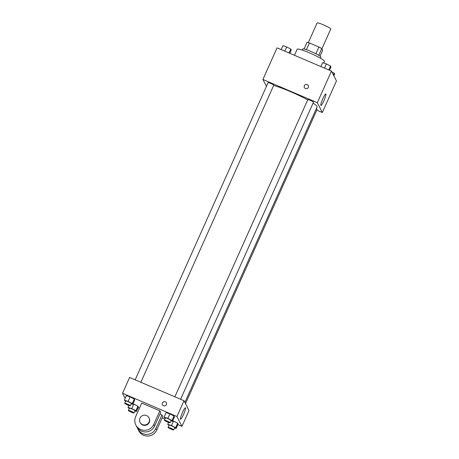 <?xml version="1.0" encoding="UTF-8"?>
<svg xmlns="http://www.w3.org/2000/svg" width="459" height="459" viewBox="0 0 459 459"><rect width="100%" height="100%" fill="white"/><g stroke="black" fill="none" stroke-linecap="round" stroke-linejoin="round"><path stroke-width="0.69" d="M321.891 48.849L330.75 29.049A7.47 0.878 -155.9 0 0 323.302 24.775A7.47 0.878 -155.9 0 0 317.106 22.95L308.31 42.618M318.758 55.327L321.77 48.602L322.648 50.329L320.038 56.164M306.382 49.681L309.389 42.951A9.645 1.13 -155.9 0 0 307.031 42.314L304.036 49.01M309.389 42.951L318.93 47.025A9.645 1.13 -155.9 0 1 321.77 48.602M315.918 53.76L318.93 47.025M302.24 50.094L302.716 49.027A9.96 1.165 24.1 0 1 312.286 52.028A9.96 1.165 24.1 0 1 320.904 57.163L320.428 58.23M323.738 63.026L324.438 61.454A14.94 1.75 -155.9 0 0 309.55 52.894A14.94 1.75 -155.9 0 0 297.157 49.251L294.46 55.281M266.432 86.367L262.915 79.459L277.052 47.851L331.461 71.082L336.464 80.916L322.327 112.524L316.779 110.154M307.679 99.907A26.8 3.138 -155.9 0 0 290.375 91.582A26.8 3.138 -155.9 0 0 273.65 85.472M184.891 402.445L317.083 106.936A26.8 3.138 -155.9 0 0 313.072 103.097M262.915 79.459L317.324 102.69L322.327 112.524M185.499 403.639L317.146 109.334A3.115 0.367 -155.9 0 0 316.308 108.657M140.879 382.29L273.776 85.19A3.115 0.367 -155.9 0 0 270.672 83.406A3.115 0.367 -155.9 0 0 268.096 82.649L135.153 379.845M174.868 396.805L307.811 99.609A3.115 0.367 24.1 0 1 310.8 100.55A3.115 0.367 24.1 0 1 313.491 102.156L180.594 399.255M317.324 102.69L331.461 71.082M322.838 98.679A6.248 0.889 -66.9 0 1 325.81 93.963A6.248 0.889 -66.9 0 1 324.18 100.056A6.248 0.889 -66.9 0 1 320.904 105.45A6.248 0.889 -66.9 0 1 322.838 98.679M305.43 88.535A2.18 2.14 153 0 1 305.338 84.651A2.18 2.14 153 0 1 307.88 88.025A2.18 2.14 153 0 1 305.43 88.535M304.369 87.549A2.18 2.14 153 0 1 305.338 84.651A2.18 2.14 153 0 1 308.253 85.575M125.141 398.401L122.536 393.283L129.604 377.476L184.013 400.713L189.016 410.547L181.948 426.348L177.834 424.592M320.881 66.566L322.631 62.648L326.389 63.933L330.566 66.039L330.991 66.865L329.482 70.238M324.519 68.116L326.389 63.933M328.816 69.952L330.566 66.039M331.966 72.08L334.221 73.216L334.645 74.042L333.859 75.798M333.441 74.966L334.221 73.216M281.166 49.606L282.916 45.688L286.674 46.967L290.851 49.079L291.27 49.905L289.767 53.278M284.798 51.156L286.674 46.967M289.101 52.992L290.851 49.079M165.246 418.321L164.075 417.116L167.828 418.396L172.01 420.501L172.429 421.333L170.943 420.823M170.082 422.75L171.092 420.496A3.115 0.367 -155.9 0 0 167.988 418.711A3.115 0.367 -155.9 0 0 165.412 417.954L164.402 420.209A3.115 0.367 -155.9 0 0 167.093 421.815A3.115 0.367 -155.9 0 0 170.082 422.75A3.115 0.367 -155.9 0 0 166.978 420.966A3.115 0.367 -155.9 0 0 164.402 420.209M164.075 417.116L166.095 412.601L169.853 413.88L174.03 415.986L174.449 416.818L172.429 421.333M167.828 418.396L169.853 413.88L174.03 415.986L174.449 416.818M172.01 420.501L174.03 415.986M168.901 425.499L167.73 424.294L171.482 425.573L175.659 427.679L176.084 428.511L174.598 428.006M173.737 429.928L174.747 427.673A3.115 0.367 -155.9 0 0 171.643 425.889A3.115 0.367 -155.9 0 0 169.061 425.132L168.051 427.386A3.115 0.367 -155.9 0 0 170.748 428.993A3.115 0.367 -155.9 0 0 173.737 429.928A3.115 0.367 -155.9 0 0 170.633 428.149A3.115 0.367 -155.9 0 0 168.051 427.386M167.73 424.294L168.568 422.418M171.482 425.573L173.502 421.058L172.676 420.777L177.685 423.164L178.103 423.996L176.084 428.511M175.659 427.679L177.685 423.164L178.103 423.996M125.525 401.361L124.355 400.15L128.113 401.436L132.29 403.541L132.714 404.368L131.228 403.863M130.367 405.79L131.377 403.53A3.115 0.367 -155.9 0 0 128.273 401.751A3.115 0.367 -155.9 0 0 125.691 400.988L124.682 403.249A3.115 0.367 -155.9 0 0 127.378 404.849A3.115 0.367 -155.9 0 0 130.367 405.79A3.115 0.367 -155.9 0 0 127.263 404.006A3.115 0.367 -155.9 0 0 124.682 403.249M124.355 400.15L126.374 395.635L130.132 396.92L134.309 399.026L134.734 399.852L132.714 404.368M128.113 401.436L130.132 396.92L134.309 399.026L134.734 399.852M132.29 403.541L134.309 399.026M129.18 408.539L128.009 407.334L131.767 408.613L135.944 410.719L136.369 411.545L134.883 411.04M134.022 412.968L135.032 410.713A3.115 0.367 -155.9 0 0 131.928 408.929A3.115 0.367 -155.9 0 0 129.346 408.166L128.336 410.426A3.115 0.367 -155.9 0 0 131.027 412.033A3.115 0.367 -155.9 0 0 134.022 412.968A3.115 0.367 -155.9 0 0 130.918 411.184A3.115 0.367 -155.9 0 0 128.336 410.426M128.009 407.334L128.853 405.458M131.767 408.613L133.787 404.098L132.961 403.817L137.964 406.204L138.388 407.03L136.369 411.545M135.944 410.719L137.964 406.204L138.388 407.03M162.434 402.927A2.18 2.14 -27 0 0 162.475 404.763A2.18 2.14 153 0 1 164.368 401.625A2.18 2.14 153 0 1 166.359 402.784A2.18 2.14 -27 0 0 162.434 402.927M166.359 402.784A2.18 2.14 153 0 1 165.389 405.681A2.18 2.14 153 0 1 162.475 404.763M122.536 393.283L176.939 416.52L184.013 400.713L189.016 410.547M129.604 377.476L184.013 400.713M183.502 414.557A6.248 0.889 -66.9 0 1 180.525 419.274A6.248 0.889 -66.9 0 1 182.16 413.18A6.248 0.889 -66.9 0 1 185.43 407.787A6.248 0.889 -66.9 0 1 183.502 414.557M176.939 416.52L181.948 426.348M164.907 419.073L162.165 417.902M139.427 408.189L138.119 407.632M133.787 404.098L137.964 406.204M173.502 421.058L177.685 423.164M166.095 412.601L169.853 413.88M126.374 395.635L130.132 396.92M159.962 414.075L161.935 414.919L162.767 416.554L156.708 430.1A9.96 9.788 153 0 1 138.761 430.749L137.929 429.113A9.96 9.788 153 0 1 137.39 427.834M141.711 403.077L159.847 410.822L153.788 424.368A9.96 9.788 153 0 1 135.841 425.011A9.96 9.788 153 0 1 135.652 416.623L141.711 403.077M135.841 425.011L136.679 426.652A9.96 9.788 -27 0 0 154.62 426.004L160.684 412.457L159.847 410.822M156.708 430.1L155.876 428.465L161.935 414.919M155.876 428.465A9.96 9.788 153 0 1 137.929 429.113M148.951 417.828L149.158 418.235A4.98 4.894 153 0 1 142.703 425.011A4.98 4.894 153 0 1 140.282 422.756L140.075 422.343A4.98 4.894 153 0 1 142.29 415.722A4.98 4.894 153 0 1 148.102 423.428A4.98 4.894 153 0 1 140.075 422.343M154.62 426.004L153.788 424.368"/></g></svg>
